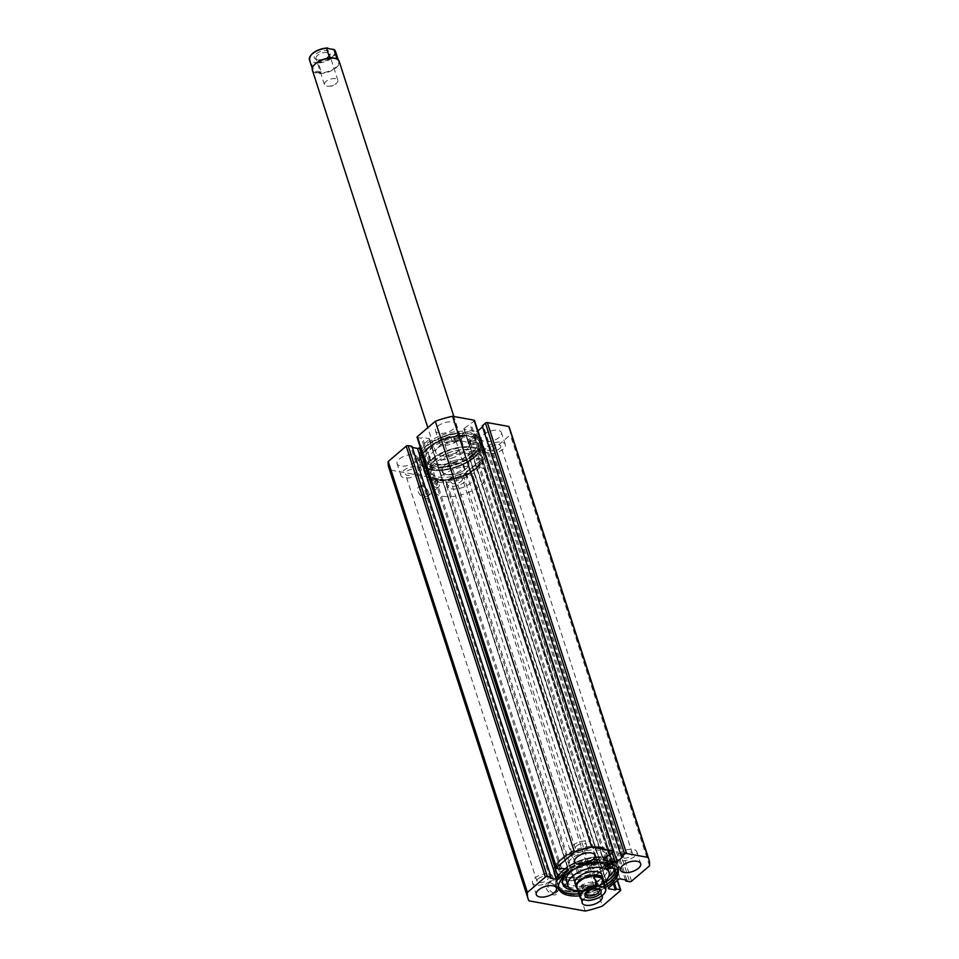<?xml version="1.0" encoding="UTF-8"?>
<svg xmlns="http://www.w3.org/2000/svg" width="959" height="959" viewBox="0 0 959 959"><rect width="100%" height="100%" fill="white"/><g stroke="black" fill="none" stroke-linecap="round" stroke-linejoin="round"><path stroke-width="0.72" stroke-dasharray="4.79 3.6" d="M558.438 863.412A25.413 12.011 162.1 0 0 558.174 867.979A25.413 12.011 162.1 0 0 581.622 872.822A25.413 12.011 162.1 0 0 606.268 856.926A25.413 12.011 162.1 0 0 606.532 852.359A25.413 12.011 162.1 0 0 583.096 847.528A25.413 12.011 162.1 0 0 558.438 863.412M559.588 866.96A25.413 12.011 162.1 0 0 559.325 871.527A25.413 12.011 162.1 0 0 582.76 876.37A25.413 12.011 162.1 0 0 607.419 860.487A25.413 12.011 162.1 0 0 607.682 855.919A25.413 12.011 162.1 0 0 584.235 851.077A25.413 12.011 162.1 0 0 559.588 866.96M568.927 864.515L575.04 883.455A14.121 6.665 162.1 0 0 588.059 886.14A14.121 6.665 162.1 0 0 601.761 877.317A14.121 6.665 162.1 0 0 601.904 874.776L595.791 855.836A14.121 6.665 162.1 0 0 582.76 853.15A14.121 6.665 162.1 0 0 569.071 861.973A14.121 6.665 162.1 0 0 568.927 864.515A14.121 6.665 162.1 0 0 581.945 867.2A14.121 6.665 162.1 0 0 595.635 858.365A14.121 6.665 162.1 0 0 595.791 855.836M566.385 881.021A21.601 10.201 162.1 0 0 586.321 885.133A21.601 10.201 162.1 0 0 607.263 871.623A21.601 10.201 162.1 0 0 607.491 867.739A21.601 10.201 162.1 0 0 604.578 864.443A5.227 2.469 -17.9 0 0 604.59 865.162A5.227 2.469 -17.9 0 0 609.66 866.097A5.227 2.469 162.1 0 1 614.731 867.032A5.227 2.469 162.1 0 1 614.779 867.571A27.571 13.03 162.1 0 1 614.611 868.506M577.869 890.827A21.601 10.201 162.1 0 0 603.93 882.412M554.278 867.679A31.06 14.673 162.1 0 0 553.954 873.265A31.06 14.673 162.1 0 0 582.604 879.187A31.06 14.673 162.1 0 0 612.729 859.767A31.06 14.673 162.1 0 0 613.053 854.181A31.06 14.673 162.1 0 0 584.403 848.259A31.06 14.673 162.1 0 0 554.278 867.679M557.718 878.336A31.06 14.673 162.1 0 0 557.395 883.922A31.06 14.673 162.1 0 0 586.045 889.832A31.06 14.673 162.1 0 0 616.169 870.412A31.06 14.673 162.1 0 0 616.493 864.838A31.06 14.673 162.1 0 0 587.843 858.916A31.06 14.673 162.1 0 0 557.718 878.336M598.584 862.74A21.601 10.201 162.1 0 0 573.782 869.405M476.143 467.56A29.645 14.013 162.1 0 0 480.375 463.041A29.645 14.013 162.1 0 0 469.311 447.541A29.645 14.013 162.1 0 0 432.377 459.613A29.645 14.013 162.1 0 0 432.761 478.421A29.645 14.013 162.1 0 0 476.143 467.56M433.804 460.991A28.231 13.342 -17.9 0 1 461.962 449.627A28.231 13.342 -17.9 0 1 481.514 456.1A28.231 13.342 -17.9 0 1 479.524 464.252A28.231 13.342 -17.9 0 1 475.484 468.555A28.231 13.342 -17.9 0 1 437.208 479.68L437.963 482.041L437.208 479.68A28.231 13.342 -17.9 0 1 434.163 478.901A28.231 13.342 -17.9 0 1 427.774 473.446A28.231 13.342 -17.9 0 1 433.804 460.991M561.614 859.744A29.645 14.013 -17.9 0 1 604.997 848.883A29.645 14.013 -17.9 0 1 605.381 867.691A29.645 14.013 -17.9 0 1 568.447 879.775A29.645 14.013 -17.9 0 1 557.383 864.263A29.645 14.013 -17.9 0 1 561.614 859.744M603.966 866.325A28.231 13.342 162.1 0 0 609.984 853.858A28.231 13.342 162.1 0 0 603.595 848.403A28.231 13.342 162.1 0 0 562.274 858.761A28.231 13.342 162.1 0 0 558.246 863.052A28.231 13.342 162.1 0 0 556.256 871.216A28.231 13.342 162.1 0 0 565.678 877.449L564.911 875.076L565.678 877.449A28.231 13.342 162.1 0 0 603.966 866.325M549.543 882.616A7.336 4.28 49.5 0 0 546.115 887.794A7.336 4.28 49.5 0 0 553.523 894.927A7.336 4.28 49.5 0 0 557.191 890.671A7.336 4.28 49.5 0 0 550.55 882.891A7.336 4.28 49.5 0 0 549.543 882.616M554.014 892.997A5.934 3.452 -130.5 0 1 548.728 888.789A5.934 3.452 -130.5 0 1 548.56 883.527A5.934 3.452 -130.5 0 1 550.802 883.059A5.934 3.452 -130.5 0 1 551.605 883.275A5.934 3.452 -130.5 0 1 556.975 889.556A5.934 3.452 -130.5 0 1 556.256 892.541A5.934 3.452 -130.5 0 1 554.014 892.997M421.457 486.033A7.336 4.28 49.5 0 0 418.028 491.212A7.336 4.28 49.5 0 0 425.424 498.344A7.336 4.28 49.5 0 0 429.093 494.089A7.336 4.28 49.5 0 0 422.451 486.309A7.336 4.28 49.5 0 0 421.457 486.033M425.916 496.414A5.934 3.452 -130.5 0 1 420.641 492.207A5.934 3.452 -130.5 0 1 420.462 486.944A5.934 3.452 -130.5 0 1 422.703 486.477A5.934 3.452 -130.5 0 1 423.518 486.692A5.934 3.452 -130.5 0 1 428.877 492.974A5.934 3.452 -130.5 0 1 428.17 495.959A5.934 3.452 -130.5 0 1 425.916 496.414M435.35 484.283A1.415 0.827 -130.5 0 1 434.583 481.909A1.415 0.827 -130.5 0 1 435.35 484.283M434.055 482.029L437.208 479.68M563.065 879.679A1.415 0.827 -130.5 0 1 562.298 877.317A1.415 0.827 -130.5 0 1 563.065 879.679M561.758 877.425L564.911 875.076M436.381 487.472A5.934 3.452 -130.5 0 1 431.106 483.264A5.934 3.452 -130.5 0 1 430.927 478.002A5.934 3.452 -130.5 0 1 433.168 477.534A5.934 3.452 -130.5 0 1 438.455 481.742A5.934 3.452 -130.5 0 1 438.635 487.016A5.934 3.452 -130.5 0 1 436.381 487.472M564.479 884.054A5.934 3.452 -130.5 0 1 559.193 879.847A5.934 3.452 -130.5 0 1 559.025 874.584A5.934 3.452 -130.5 0 1 561.267 874.117A5.934 3.452 -130.5 0 1 566.553 878.324A5.934 3.452 -130.5 0 1 566.721 883.599A5.934 3.452 -130.5 0 1 564.479 884.054M472.955 454.506A31.132 14.709 -17.9 0 1 441.907 467.021A31.132 14.709 -17.9 0 1 420.354 459.9A31.132 14.709 -17.9 0 1 426.995 446.163A31.132 14.709 -17.9 0 1 458.042 433.636A31.132 14.709 -17.9 0 1 479.596 440.768A31.132 14.709 -17.9 0 1 472.955 454.506M472.272 452.372A31.132 14.709 -17.9 0 1 441.224 464.887A31.132 14.709 -17.9 0 1 419.67 457.767A31.132 14.709 -17.9 0 1 426.311 444.029A31.132 14.709 -17.9 0 1 457.359 431.502A31.132 14.709 -17.9 0 1 478.913 438.635A31.132 14.709 -17.9 0 1 472.272 452.372M474.789 457.287A32.462 15.344 -17.9 0 1 442.399 470.342A32.462 15.344 -17.9 0 1 419.922 462.909A32.462 15.344 -17.9 0 1 426.851 448.584A32.462 15.344 -17.9 0 1 459.241 435.518A32.462 15.344 -17.9 0 1 481.718 442.95A32.462 15.344 -17.9 0 1 474.789 457.287A32.462 15.344 162.1 0 0 481.718 442.95A32.462 15.344 162.1 0 0 476.036 437.34L470.461 440.78A5.227 2.469 162.1 0 0 469.574 441.416A5.227 2.469 162.1 0 0 468.471 443.729A5.227 2.469 162.1 0 0 473.53 444.652A5.227 2.469 -17.9 0 1 478.601 445.587A5.227 2.469 -17.9 0 1 478.649 446.127A27.571 13.03 -17.9 0 1 472.511 455.489A27.571 13.03 -17.9 0 1 445.012 466.577A27.571 13.03 -17.9 0 1 425.916 460.26A27.571 13.03 -17.9 0 1 431.802 448.093A27.571 13.03 -17.9 0 1 445.887 440.169A5.227 2.469 -17.9 0 1 452.037 440.756A5.227 2.469 162.1 0 0 456.256 441.859A5.227 2.469 162.1 0 0 461.519 439.15L464.552 435.254A32.462 15.344 162.1 0 0 426.851 448.584A32.462 15.344 162.1 0 0 419.922 462.909A32.462 15.344 162.1 0 0 442.399 470.342A32.462 15.344 162.1 0 0 474.789 457.287M473.95 454.686A32.462 15.344 -17.9 0 1 441.56 467.74A32.462 15.344 -17.9 0 1 419.083 460.308A32.462 15.344 -17.9 0 1 426.012 445.983A32.462 15.344 -17.9 0 1 458.39 432.917A32.462 15.344 -17.9 0 1 480.879 440.349A32.462 15.344 -17.9 0 1 473.95 454.686M477.234 467.764A31.132 14.709 -17.9 0 1 446.187 480.279A31.132 14.709 -17.9 0 1 424.645 473.159A31.132 14.709 -17.9 0 1 431.286 459.421A31.132 14.709 -17.9 0 1 462.334 446.894A31.132 14.709 -17.9 0 1 483.875 454.027A31.132 14.709 -17.9 0 1 477.234 467.764M473.794 457.107A31.132 14.709 -17.9 0 1 442.746 469.622A31.132 14.709 -17.9 0 1 421.205 462.502A31.132 14.709 -17.9 0 1 427.846 448.764A31.132 14.709 -17.9 0 1 458.893 436.237A31.132 14.709 -17.9 0 1 480.435 443.37A31.132 14.709 -17.9 0 1 473.794 457.107M558.594 887.59A31.132 14.709 -17.9 0 1 558.162 886.548A31.132 14.709 -17.9 0 1 564.803 872.81A31.132 14.709 -17.9 0 1 595.851 860.283A31.132 14.709 -17.9 0 1 617.404 867.416A31.132 14.709 -17.9 0 1 617.656 868.506M609.708 863.124L612.921 861.146L612.154 858.773A32.462 15.344 -17.9 0 1 617.836 864.395A32.462 15.344 -17.9 0 1 610.907 878.732A32.462 15.344 -17.9 0 1 578.529 891.786A32.462 15.344 -17.9 0 1 556.052 884.354A32.462 15.344 -17.9 0 1 562.969 870.029A32.462 15.344 -17.9 0 1 595.359 856.962A32.462 15.344 -17.9 0 1 617.836 864.395A32.462 15.344 -17.9 0 1 610.907 878.732A32.462 15.344 -17.9 0 1 578.529 891.786A32.462 15.344 -17.9 0 1 556.052 884.354A32.462 15.344 -17.9 0 1 562.969 870.029A32.462 15.344 -17.9 0 1 600.682 856.699L597.649 860.595A5.227 2.469 -17.9 0 1 596.989 861.278A5.227 2.469 -17.9 0 1 591.787 863.376A5.227 2.469 -17.9 0 1 588.167 862.201A5.227 2.469 162.1 0 0 582.005 861.614A27.571 13.03 162.1 0 0 567.92 869.537A27.571 13.03 162.1 0 0 562.034 881.705A27.571 13.03 162.1 0 0 562.537 882.855M563.82 872.63A32.462 15.344 -17.9 0 1 596.198 859.564A32.462 15.344 -17.9 0 1 618.675 867.008A32.462 15.344 -17.9 0 1 611.746 881.333A32.462 15.344 -17.9 0 1 579.368 894.399A32.462 15.344 -17.9 0 1 556.891 886.955A32.462 15.344 -17.9 0 1 563.82 872.63M560.524 859.552A31.132 14.709 -17.9 0 1 591.571 847.025A31.132 14.709 -17.9 0 1 613.125 854.157A31.132 14.709 -17.9 0 1 606.484 867.895A31.132 14.709 -17.9 0 1 575.436 880.422A31.132 14.709 -17.9 0 1 553.882 873.289A31.132 14.709 -17.9 0 1 560.524 859.552M563.964 870.209A31.132 14.709 -17.9 0 1 595.012 857.682A31.132 14.709 -17.9 0 1 616.565 864.814A31.132 14.709 -17.9 0 1 609.924 878.552A31.132 14.709 -17.9 0 1 578.876 891.067A31.132 14.709 -17.9 0 1 557.323 883.946A31.132 14.709 -17.9 0 1 563.964 870.209M618.939 853.618A10.585 4.999 -17.9 0 1 629.5 849.362A10.585 4.999 -17.9 0 1 636.836 851.784A10.585 4.999 -17.9 0 1 634.57 856.459A10.585 4.999 -17.9 0 1 624.009 860.726A10.585 4.999 -17.9 0 1 616.685 858.293A10.585 4.999 -17.9 0 1 618.939 853.618M573.086 845.299A10.585 4.999 -17.9 0 1 583.647 841.043A10.585 4.999 -17.9 0 1 590.984 843.464A10.585 4.999 -17.9 0 1 588.718 848.14A10.585 4.999 -17.9 0 1 578.157 852.395A10.585 4.999 -17.9 0 1 570.833 849.974A10.585 4.999 -17.9 0 1 573.086 845.299M583.06 899.638A10.585 4.999 -17.9 0 1 584.403 898.247A10.585 4.999 -17.9 0 1 594.292 894.076A10.585 4.999 -17.9 0 1 601.988 895.802M580.579 886.416A10.585 4.999 -17.9 0 1 591.14 882.16A10.585 4.999 -17.9 0 1 598.464 884.582A10.585 4.999 -17.9 0 1 596.21 889.257A10.585 4.999 -17.9 0 1 585.649 893.512A10.585 4.999 -17.9 0 1 578.313 891.091A10.585 4.999 -17.9 0 1 580.579 886.416M534.726 878.084A10.585 4.999 -17.9 0 1 545.287 873.829A10.585 4.999 -17.9 0 1 552.612 876.25A10.585 4.999 -17.9 0 1 550.358 880.925A10.585 4.999 -17.9 0 1 539.797 885.181A10.585 4.999 -17.9 0 1 532.461 882.76A10.585 4.999 -17.9 0 1 534.726 878.084M483.588 434.547A10.585 4.999 -17.9 0 1 494.149 430.291A10.585 4.999 -17.9 0 1 501.473 432.713A10.585 4.999 -17.9 0 1 499.219 437.388A10.585 4.999 -17.9 0 1 488.658 441.643A10.585 4.999 -17.9 0 1 481.322 439.222A10.585 4.999 -17.9 0 1 483.588 434.547M487.412 446.391A10.585 4.999 -17.9 0 1 497.973 442.123A10.585 4.999 -17.9 0 1 505.297 444.556A10.585 4.999 -17.9 0 1 503.043 449.22A10.585 4.999 -17.9 0 1 492.482 453.487A10.585 4.999 -17.9 0 1 485.146 451.054A10.585 4.999 -17.9 0 1 487.412 446.391M437.736 426.228A10.585 4.999 -17.9 0 1 448.297 421.96A10.585 4.999 -17.9 0 1 455.621 424.381A10.585 4.999 -17.9 0 1 453.367 429.057A10.585 4.999 -17.9 0 1 442.806 433.324A10.585 4.999 -17.9 0 1 435.47 430.891A10.585 4.999 -17.9 0 1 437.736 426.228M441.56 438.059A10.585 4.999 -17.9 0 1 452.121 433.804A10.585 4.999 -17.9 0 1 459.445 436.225A10.585 4.999 -17.9 0 1 457.191 440.9A10.585 4.999 -17.9 0 1 446.63 445.156A10.585 4.999 -17.9 0 1 439.294 442.734A10.585 4.999 -17.9 0 1 441.56 438.059M445.216 467.333A10.585 4.999 -17.9 0 1 455.777 463.077A10.585 4.999 -17.9 0 1 463.101 465.499A10.585 4.999 -17.9 0 1 460.847 470.174A10.585 4.999 -17.9 0 1 450.286 474.429A10.585 4.999 -17.9 0 1 442.962 472.008A10.585 4.999 -17.9 0 1 445.216 467.333M449.04 479.176A10.585 4.999 -17.9 0 1 459.601 474.921A10.585 4.999 -17.9 0 1 466.925 477.342A10.585 4.999 -17.9 0 1 464.671 482.017A10.585 4.999 -17.9 0 1 454.11 486.273A10.585 4.999 -17.9 0 1 446.786 483.851A10.585 4.999 -17.9 0 1 449.04 479.176M399.364 459.013A10.585 4.999 -17.9 0 1 409.925 454.758A10.585 4.999 -17.9 0 1 417.249 457.179A10.585 4.999 -17.9 0 1 414.995 461.854A10.585 4.999 -17.9 0 1 404.434 466.11A10.585 4.999 -17.9 0 1 397.11 463.688A10.585 4.999 -17.9 0 1 399.364 459.013M403.188 470.845A10.585 4.999 -17.9 0 1 413.749 466.589A10.585 4.999 -17.9 0 1 421.073 469.011A10.585 4.999 -17.9 0 1 418.819 473.686A10.585 4.999 -17.9 0 1 408.258 477.942A10.585 4.999 -17.9 0 1 400.934 475.52A10.585 4.999 -17.9 0 1 403.188 470.845M415.331 473.051A5.862 2.769 162.1 0 0 416.578 470.473A5.862 2.769 162.1 0 0 412.526 469.131A5.862 2.769 162.1 0 0 406.676 471.48A5.862 2.769 162.1 0 0 405.429 474.07A5.862 2.769 162.1 0 0 409.481 475.412A5.862 2.769 162.1 0 0 415.331 473.051M538.215 878.72A5.862 2.769 -17.9 0 1 544.053 876.37A5.862 2.769 -17.9 0 1 548.116 877.701A5.862 2.769 -17.9 0 1 546.858 880.29A5.862 2.769 -17.9 0 1 541.02 882.652A5.862 2.769 -17.9 0 1 536.968 881.309A5.862 2.769 -17.9 0 1 538.215 878.72M461.183 481.382A5.862 2.769 162.1 0 0 462.43 478.793A5.862 2.769 162.1 0 0 458.378 477.45A5.862 2.769 162.1 0 0 452.528 479.812A5.862 2.769 162.1 0 0 451.281 482.401A5.862 2.769 162.1 0 0 455.333 483.732A5.862 2.769 162.1 0 0 461.183 481.382M584.067 887.051A5.862 2.769 -17.9 0 1 589.905 884.689A5.862 2.769 -17.9 0 1 593.969 886.032A5.862 2.769 -17.9 0 1 592.71 888.621A5.862 2.769 -17.9 0 1 586.872 890.971A5.862 2.769 -17.9 0 1 582.82 889.628A5.862 2.769 -17.9 0 1 584.067 887.051M453.691 440.265A5.862 2.769 162.1 0 0 454.95 437.676A5.862 2.769 162.1 0 0 450.886 436.333A5.862 2.769 162.1 0 0 445.048 438.695A5.862 2.769 162.1 0 0 443.801 441.284A5.862 2.769 162.1 0 0 447.853 442.626A5.862 2.769 162.1 0 0 453.691 440.265M576.587 845.934A5.862 2.769 -17.9 0 1 582.425 843.572A5.862 2.769 -17.9 0 1 586.476 844.915A5.862 2.769 -17.9 0 1 585.23 847.504A5.862 2.769 -17.9 0 1 579.392 849.854A5.862 2.769 -17.9 0 1 575.328 848.523A5.862 2.769 -17.9 0 1 576.587 845.934M499.555 448.596A5.862 2.769 162.1 0 0 500.802 446.007A5.862 2.769 162.1 0 0 496.738 444.664A5.862 2.769 162.1 0 0 490.9 447.026A5.862 2.769 162.1 0 0 489.653 449.603A5.862 2.769 162.1 0 0 493.705 450.946A5.862 2.769 162.1 0 0 499.555 448.596M622.439 854.253A5.862 2.769 -17.9 0 1 628.277 851.904A5.862 2.769 -17.9 0 1 632.329 853.246A5.862 2.769 -17.9 0 1 631.082 855.824A5.862 2.769 -17.9 0 1 625.244 858.185A5.862 2.769 -17.9 0 1 621.18 856.843A5.862 2.769 -17.9 0 1 622.439 854.253M617.224 880.446L481.058 458.846A1.415 0.671 -17.9 0 1 481.526 459.157A1.415 0.671 -17.9 0 1 481.226 459.781L463.257 475.137A63.522 30.017 -17.9 0 1 446.031 480.135L389.762 469.922A63.522 30.017 -17.9 0 1 388.839 467.728M412.334 447.457L410.92 447.194L411.962 446.307M568.04 869.441L429.164 439.486L420.246 447.11M429.164 439.486A1.415 0.671 162.1 0 0 429.464 438.862A1.415 0.671 162.1 0 0 428.997 438.551L568.172 869.465M556.711 868.47L417.525 437.556L421.385 438.251L422.428 437.364L428.997 438.551M474.489 420.474A1.415 0.671 -17.9 0 1 474.178 421.097L613.364 852.012M603.391 859.228L464.216 428.325L474.178 421.097M464.216 428.325A1.415 0.671 162.1 0 0 463.916 428.949A1.415 0.671 162.1 0 0 464.384 429.248L603.295 859.324M612.226 852.983L476.06 431.37L464.384 429.248M476.06 431.37A1.415 0.671 162.1 0 0 477.858 430.903M482.209 425.892L483.468 426.12L482.545 426.911M509.732 428.673A63.522 30.017 -17.9 0 1 510.356 434.895L492.387 450.239A1.415 0.671 -17.9 0 1 490.469 450.802L629.655 881.717M620.281 878.923L481.094 448.009L487.663 449.208L486.621 450.095L490.469 450.802M481.094 448.009A1.415 0.671 162.1 0 0 479.188 448.572L618.363 879.487M608.593 887.83L469.419 456.916L479.188 448.572M469.419 456.916A1.415 0.671 162.1 0 0 469.119 457.539A1.415 0.671 162.1 0 0 469.586 457.851L608.497 887.926M481.058 458.846L477.198 458.15L476.155 459.037L469.586 457.851M605.561 887.471A31.132 14.709 -17.9 0 1 579.5 895.886M649.531 865.809L510.356 434.895M463.257 475.137L602.444 906.051M585.218 911.05L446.031 480.135M389.762 469.922L528.936 900.837M563.592 879.571L565.678 877.449M438.515 481.921L437.963 482.041A28.231 13.342 162.1 0 0 468.735 475.952A28.231 13.342 162.1 0 0 482.269 458.462A28.231 13.342 162.1 0 0 472.847 452.24A28.231 13.342 162.1 0 0 442.075 458.33A28.231 13.342 162.1 0 0 428.541 475.82A28.231 13.342 162.1 0 0 437.963 482.041M550.094 878.108L410.92 447.194M561.614 868.267L422.428 437.364M560.559 869.166L421.385 438.251M625.424 879.859L486.621 450.095M626.85 880.122L487.663 449.208M613.34 883.778L476.155 459.037M614.383 882.879L477.198 458.15M610.14 854.769L470.953 423.854M608.893 854.541L469.706 423.626M622.643 857.034L483.468 426.12M604.877 885.349A31.132 14.709 -17.9 0 1 578.816 893.764M317.117 59.638A8.475 4.004 -17.9 0 1 316.206 59.41A8.475 4.004 -17.9 0 1 316.518 53.692A8.475 4.004 -17.9 0 1 327.582 50.695A8.475 4.004 -17.9 0 1 329.812 55.011A8.475 4.004 -17.9 0 1 317.117 59.638M327.091 52.625A7.061 3.333 162.1 0 0 319.395 54.148A7.061 3.333 162.1 0 0 316.014 58.523A7.061 3.333 162.1 0 0 317.609 59.89A7.061 3.333 162.1 0 0 318.364 60.081A7.061 3.333 162.1 0 0 328.949 56.221A7.061 3.333 162.1 0 0 329.44 54.184A7.061 3.333 162.1 0 0 327.091 52.625M335.494 78.674A7.061 3.333 162.1 0 0 327.81 80.196A7.061 3.333 162.1 0 0 324.418 84.56A7.061 3.333 162.1 0 0 326.779 86.118A7.061 3.333 162.1 0 0 329.021 86.202A7.061 3.333 162.1 0 0 335.087 84.248A7.061 3.333 162.1 0 0 337.856 80.232A7.061 3.333 162.1 0 0 335.494 78.674M313.485 65.895A13.69 6.473 162.1 0 0 312.646 69.671A13.69 6.473 162.1 0 0 317.213 72.692A13.69 6.473 162.1 0 0 332.138 69.743A13.69 6.473 162.1 0 0 338.707 61.256A13.69 6.473 162.1 0 0 335.806 58.691M312.358 70.163A14.121 6.665 162.1 0 0 317.069 73.28A14.121 6.665 162.1 0 0 332.449 70.223A14.121 6.665 162.1 0 0 339.222 61.484M464.132 459.685A14.121 6.665 -17.9 0 1 468.843 462.801A14.121 6.665 -17.9 0 1 462.07 471.54A14.121 6.665 -17.9 0 1 446.69 474.597A14.121 6.665 -17.9 0 1 441.979 471.48A14.121 6.665 -17.9 0 1 448.74 462.741A14.121 6.665 -17.9 0 1 464.132 459.685M598.416 888.873A7.061 3.333 162.1 0 0 597.793 888.597A7.061 3.333 162.1 0 0 597.037 888.406A7.061 3.333 162.1 0 0 586.464 892.266A7.061 3.333 162.1 0 0 586.117 892.841M579.907 869.813A7.061 3.333 162.1 0 0 587.603 868.291A7.061 3.333 162.1 0 0 590.984 863.927A7.061 3.333 162.1 0 0 588.622 862.369A7.061 3.333 162.1 0 0 586.381 862.285A7.061 3.333 162.1 0 0 580.315 864.239A7.061 3.333 162.1 0 0 577.546 868.255A7.061 3.333 162.1 0 0 579.907 869.813M576.707 887.231A13.69 6.473 162.1 0 0 579.799 889.868A13.69 6.473 162.1 0 0 581.274 890.252A13.69 6.473 162.1 0 0 601.796 882.771A13.69 6.473 162.1 0 0 602.767 878.816M577.09 888.418A14.121 6.665 162.1 0 0 579.38 889.724A14.121 6.665 162.1 0 0 580.902 890.12A14.121 6.665 162.1 0 0 602.06 882.4A14.121 6.665 162.1 0 0 603.151 880.002M477.438 466.446A28.231 13.342 162.1 0 0 446.666 472.535A28.231 13.342 162.1 0 0 433.132 490.025A28.231 13.342 162.1 0 0 442.555 496.247A28.231 13.342 162.1 0 0 473.326 490.157A28.231 13.342 162.1 0 0 486.86 472.667A28.231 13.342 162.1 0 0 477.438 466.446M468.711 473.89A14.121 6.665 162.1 0 0 453.331 476.947A14.121 6.665 162.1 0 0 446.558 485.686A14.121 6.665 162.1 0 0 451.281 488.802A14.121 6.665 162.1 0 0 466.661 485.745A14.121 6.665 162.1 0 0 473.434 477.007A14.121 6.665 162.1 0 0 468.711 473.89M605.932 888.633A13.69 6.473 -17.9 0 1 588.826 900.237L585.925 891.235L581.274 890.252L578.385 889.868L581.286 898.871M588.826 900.237L587.651 900.465M585.925 891.235L578.385 889.868M335.53 51.438A13.69 6.473 -17.9 0 1 318.424 63.03L321.325 72.033L317.213 72.692L313.785 70.666L310.884 61.664A13.69 6.473 -17.9 0 1 309.469 59.854M321.325 72.033L313.785 70.666M318.424 63.03L310.884 61.664M591.044 860.199A2.829 1.331 -17.9 0 1 593.861 859.06A2.829 1.331 -17.9 0 1 595.815 859.708A2.829 1.331 -17.9 0 1 595.215 860.954A2.829 1.331 -17.9 0 1 592.398 862.093A2.829 1.331 -17.9 0 1 590.444 861.446A2.829 1.331 -17.9 0 1 591.044 860.199M591.271 863.208A2.829 1.331 -17.9 0 1 591.811 862.573A2.829 1.331 -17.9 0 1 594.628 861.434A2.829 1.331 -17.9 0 1 596.582 862.081A2.829 1.331 -17.9 0 1 596.594 862.417M608.965 865.054A2.829 1.331 -17.9 0 1 606.867 864.431A2.829 1.331 -17.9 0 1 607.479 863.184A2.829 1.331 -17.9 0 1 610.296 862.045A2.829 1.331 -17.9 0 1 612.25 862.692A2.829 1.331 -17.9 0 1 611.638 863.939A2.829 1.331 -17.9 0 1 610.907 864.431M588.358 863.867A5.227 2.469 162.1 0 0 582.772 863.987A27.571 13.03 162.1 0 0 568.687 871.899A27.571 13.03 162.1 0 0 566.062 874.464M568.639 887.159A27.571 13.03 162.1 0 0 608.497 877.053M575.364 890.551A27.571 13.03 162.1 0 0 604.134 883.047M612.921 861.146A32.462 15.344 -17.9 0 1 618.603 866.768A32.462 15.344 -17.9 0 1 611.674 881.093A32.462 15.344 -17.9 0 1 579.296 894.16A32.462 15.344 -17.9 0 1 556.807 886.727A32.462 15.344 -17.9 0 1 563.736 872.39A32.462 15.344 -17.9 0 1 601.437 859.06L600.682 856.699M606.232 862.453A5.227 2.469 -17.9 0 1 606.591 862.225L612.154 858.773M597.745 863.651A5.227 2.469 -17.9 0 1 592.554 865.749A5.227 2.469 -17.9 0 1 588.922 864.562L588.167 862.201M601.437 859.06L598.979 862.225M475.52 442.495A2.829 1.331 162.1 0 0 476.12 441.248A2.829 1.331 162.1 0 0 474.166 440.601A2.829 1.331 162.1 0 0 471.349 441.739A2.829 1.331 162.1 0 0 470.749 442.986A2.829 1.331 162.1 0 0 472.703 443.633A2.829 1.331 162.1 0 0 475.52 442.495M474.753 440.133A2.829 1.331 162.1 0 0 475.352 438.886A2.829 1.331 162.1 0 0 473.398 438.239A2.829 1.331 162.1 0 0 470.581 439.378A2.829 1.331 162.1 0 0 469.982 440.613A2.829 1.331 162.1 0 0 471.936 441.26A2.829 1.331 162.1 0 0 474.753 440.133M459.085 439.51A2.829 1.331 162.1 0 0 459.697 438.263A2.829 1.331 162.1 0 0 457.731 437.616A2.829 1.331 162.1 0 0 454.926 438.754A2.829 1.331 162.1 0 0 454.314 440.001A2.829 1.331 162.1 0 0 456.268 440.649A2.829 1.331 162.1 0 0 459.085 439.51M458.33 437.148A2.829 1.331 162.1 0 0 458.929 435.901A2.829 1.331 162.1 0 0 456.975 435.254A2.829 1.331 162.1 0 0 454.158 436.393A2.829 1.331 162.1 0 0 453.559 437.64A2.829 1.331 162.1 0 0 455.513 438.287A2.829 1.331 162.1 0 0 458.33 437.148M475.268 434.966L469.694 438.407A5.227 2.469 162.1 0 0 468.819 439.054A5.227 2.469 162.1 0 0 467.704 441.356A5.227 2.469 162.1 0 0 472.775 442.291A5.227 2.469 -17.9 0 1 477.846 443.226A5.227 2.469 -17.9 0 1 477.894 443.753A27.571 13.03 -17.9 0 1 471.756 453.116A27.571 13.03 -17.9 0 1 444.245 464.216A27.571 13.03 -17.9 0 1 425.149 457.899A27.571 13.03 -17.9 0 1 431.035 445.731A27.571 13.03 -17.9 0 1 445.12 437.807A5.227 2.469 -17.9 0 1 451.269 438.383A5.227 2.469 162.1 0 0 455.489 439.486A5.227 2.469 162.1 0 0 460.752 436.789L463.784 432.881A32.462 15.344 162.1 0 0 426.084 446.211A32.462 15.344 162.1 0 0 419.155 460.548A32.462 15.344 162.1 0 0 441.643 467.98A32.462 15.344 162.1 0 0 474.022 454.914A32.462 15.344 162.1 0 0 480.95 440.589A32.462 15.344 162.1 0 0 475.268 434.966L476.036 437.34M463.784 432.881L464.552 435.254M460.656 478.038A25.413 12.011 -17.9 0 1 431.226 474.945A25.413 12.011 -17.9 0 1 450.167 456.244A25.413 12.011 -17.9 0 1 479.584 459.325A25.413 12.011 -17.9 0 1 460.656 478.038M459.505 474.489A25.413 12.011 -17.9 0 1 430.088 471.396A25.413 12.011 -17.9 0 1 449.016 452.696A25.413 12.011 -17.9 0 1 478.445 455.777A25.413 12.011 -17.9 0 1 459.505 474.489M446.379 442.147A14.121 6.665 -17.9 0 1 462.717 443.861A14.121 6.665 -17.9 0 1 452.204 454.254A14.121 6.665 -17.9 0 1 435.854 452.54A14.121 6.665 -17.9 0 1 446.379 442.147M452.492 461.087A14.121 6.665 -17.9 0 1 468.843 462.801A14.121 6.665 -17.9 0 1 458.318 473.195A14.121 6.665 -17.9 0 1 441.979 471.48A14.121 6.665 -17.9 0 1 452.492 461.087M455.285 462.202A21.601 10.201 -17.9 0 1 430.267 459.577A21.601 10.201 -17.9 0 1 446.355 443.669A21.601 10.201 -17.9 0 1 471.372 446.295A21.601 10.201 -17.9 0 1 455.285 462.202M453.751 457.467A21.601 10.201 -17.9 0 1 428.733 454.842A21.601 10.201 -17.9 0 1 444.832 438.934A21.601 10.201 -17.9 0 1 469.838 441.56A21.601 10.201 -17.9 0 1 453.751 457.467M460.68 476.911A31.06 14.673 -17.9 0 1 424.705 473.135A31.06 14.673 -17.9 0 1 447.853 450.274A31.06 14.673 -17.9 0 1 483.816 454.039A31.06 14.673 -17.9 0 1 460.68 476.911M457.239 466.254A31.06 14.673 -17.9 0 1 421.265 462.478A31.06 14.673 -17.9 0 1 444.401 439.618A31.06 14.673 -17.9 0 1 480.375 443.394A31.06 14.673 -17.9 0 1 457.239 466.254M631.573 881.153L492.387 450.239M481.226 459.781L620.401 890.695M327.75 48.022A13.126 6.21 162.1 0 0 326.635 48.058M310.608 55.646A13.126 6.21 162.1 0 0 312.059 61.436M316.938 62.323A13.126 6.21 162.1 0 0 332.042 56.929A13.126 6.21 162.1 0 0 332.629 48.909M598.404 862.968L597.649 860.595M582.772 863.987L582.005 861.614M610.427 868.47L609.66 866.097M615.222 868.938L614.779 867.571M469.694 438.407L470.461 440.78M477.894 443.753L478.649 446.127M460.752 436.789L461.519 439.15M451.269 438.383L452.037 440.756M445.12 437.807L445.887 440.169M472.775 442.291L473.53 444.652M558.174 867.979L559.325 871.527M553.954 873.265L557.395 883.922M613.053 854.181L616.493 864.838M607.491 867.739L607.826 868.77M606.532 852.359L607.682 855.919M479.524 464.252L480.375 463.041M603.595 848.403L604.997 848.883M430.927 478.002L420.462 486.944M559.025 874.584L548.56 883.527M419.67 457.767L420.354 459.9M421.205 462.502L424.645 473.159M618.087 869.549L617.404 867.416M616.565 864.814L613.125 854.157M636.836 851.784L640.66 863.627M590.984 843.464L594.808 855.296M598.464 884.582L602.288 896.413M552.612 876.25L556.436 888.094M505.297 444.556L501.473 432.713M459.445 436.225L455.621 424.381M466.925 477.342L463.101 465.499M421.073 469.011L417.249 457.179M548.116 877.701L416.578 470.473M593.969 886.032L462.43 478.793M586.476 844.915L454.95 437.676M632.329 853.246L500.802 446.007M481.514 456.1L609.984 853.858M427.774 473.446L556.256 871.216M621.18 856.843L489.653 449.603M575.328 848.523L443.801 441.284M582.82 889.628L451.281 482.401M536.968 881.309L405.429 474.07M400.934 475.52L397.11 463.688M446.786 483.851L442.962 472.008M439.294 442.734L435.47 430.891M485.146 451.054L481.322 439.222M532.461 882.76L536.285 894.603M578.313 891.091L582.137 902.922M570.833 849.974L574.657 861.805M616.685 858.293L620.509 870.137M463.916 428.949L603.091 859.851M469.119 457.539L608.294 888.454M617.524 880.206L481.526 459.157M429.464 438.862L568.651 869.777M557.323 883.946L553.882 873.289M558.857 888.681L558.162 886.548M480.435 443.37L483.875 454.027M478.913 438.635L479.596 440.768M566.721 883.599L556.256 892.541M438.635 487.016L428.17 495.959M438.515 481.933L435.889 484.175M423.518 486.692L422.451 486.309M428.877 492.974L429.093 494.089M551.605 883.275L550.55 882.891M556.975 889.556L557.191 890.671M558.246 863.052L557.383 864.263M434.163 478.901L432.761 478.421M317.609 59.89L316.206 59.41M324.418 84.56L316.014 58.523M462.717 443.861L453.883 416.506M597.793 888.597L599.207 889.077M590.984 863.927L599.399 889.964M428.541 475.82L433.132 490.025M446.558 485.686L575.04 883.455M473.434 477.007L601.904 874.776M482.269 458.462L486.86 472.667M586.381 862.285L583.12 862.537L580.315 864.239M577.546 868.255L585.961 894.303M586.464 892.266L585.601 893.476M435.854 452.54L427.822 427.666M338.707 61.256L338.323 60.069M312.646 69.671L312.262 68.485M329.021 86.202L332.293 85.95L335.087 84.248M337.856 80.232L329.44 54.184M328.949 56.221L329.812 55.011M596.582 862.081L595.815 859.708M613.005 865.066L612.25 862.692M562.801 884.078L562.034 881.705M605.357 867.535L604.59 865.162M615.498 869.405L614.731 867.032M607.634 866.792L606.867 864.431M591.212 863.819L590.444 861.446M475.352 438.886L476.12 441.248M458.929 435.901L459.697 438.263M425.149 457.899L425.916 460.26M477.846 443.226L478.601 445.587M467.704 441.356L468.471 443.729M453.559 437.64L454.314 440.001M469.982 440.613L470.749 442.986M431.226 474.945L430.088 471.396M430.267 459.577L428.733 454.842M424.705 473.135L421.265 462.478M483.816 454.039L480.375 443.394M471.372 446.295L469.838 441.56M479.584 459.325L478.445 455.777"/><path stroke-width="1.44" d="M603.151 880.002A14.121 6.665 162.1 0 0 603.055 878.324L601.904 874.776A14.121 6.665 162.1 0 0 588.886 872.091A14.121 6.665 162.1 0 0 575.184 880.913A14.121 6.665 162.1 0 0 575.04 883.455L576.191 887.003A14.121 6.665 162.1 0 0 577.09 888.418M573.782 869.405A21.601 10.201 162.1 0 0 566.613 877.137A21.601 10.201 162.1 0 0 566.385 881.021L567.92 885.756A21.601 10.201 162.1 0 0 577.869 890.827M603.93 882.412A21.601 10.201 162.1 0 0 608.797 876.358A21.601 10.201 162.1 0 0 609.025 872.474A21.601 10.201 162.1 0 0 589.102 868.363A21.601 10.201 162.1 0 0 568.148 881.872A21.601 10.201 162.1 0 0 567.92 885.756M606.232 862.453A5.227 2.469 -17.9 0 0 604.578 864.443A21.601 10.201 162.1 0 0 598.584 862.74M617.656 868.506A31.132 14.709 -17.9 0 1 610.763 881.153A31.132 14.709 -17.9 0 1 604.877 885.349M579.5 895.886A31.132 14.709 -17.9 0 1 558.857 888.681A31.132 14.709 -17.9 0 1 565.498 874.944A31.132 14.709 -17.9 0 1 596.546 862.417A31.132 14.709 -17.9 0 1 618.087 869.549A31.132 14.709 -17.9 0 1 611.446 883.287A31.132 14.709 -17.9 0 1 605.561 887.471M622.763 865.462A10.585 4.999 -17.9 0 1 633.324 861.206A10.585 4.999 -17.9 0 1 640.66 863.627A10.585 4.999 -17.9 0 1 638.394 868.303A10.585 4.999 -17.9 0 1 627.833 872.558A10.585 4.999 -17.9 0 1 620.509 870.137A10.585 4.999 -17.9 0 1 622.763 865.462M576.91 857.13A10.585 4.999 -17.9 0 1 587.471 852.875A10.585 4.999 -17.9 0 1 594.808 855.296A10.585 4.999 -17.9 0 1 592.542 859.971A10.585 4.999 -17.9 0 1 581.981 864.239A10.585 4.999 -17.9 0 1 574.657 861.805A10.585 4.999 -17.9 0 1 576.91 857.13M601.988 895.802A10.585 4.999 -17.9 0 1 602.288 896.413A10.585 4.999 -17.9 0 1 600.034 901.088A10.585 4.999 -17.9 0 1 589.473 905.344A10.585 4.999 -17.9 0 1 582.137 902.922A10.585 4.999 -17.9 0 1 583.06 899.638M538.55 889.928A10.585 4.999 -17.9 0 1 549.099 885.672A10.585 4.999 -17.9 0 1 556.436 888.094A10.585 4.999 -17.9 0 1 554.182 892.769A10.585 4.999 -17.9 0 1 543.621 897.025A10.585 4.999 -17.9 0 1 536.285 894.603A10.585 4.999 -17.9 0 1 538.55 889.928M608.497 887.926L608.773 888.765L615.33 889.952L616.385 889.065L620.233 889.76A1.415 0.671 162.1 0 1 620.713 890.072A1.415 0.671 162.1 0 1 620.401 890.695L602.444 906.051A63.522 30.017 -17.9 0 1 585.218 911.05L528.936 900.837A63.522 30.017 -17.9 0 1 528.025 898.631L388.839 467.728A63.522 30.017 -17.9 0 1 388.227 461.507L406.196 446.151A1.415 0.671 -17.9 0 1 408.102 445.599L547.289 876.514A1.415 0.671 162.1 0 0 545.371 877.065L406.196 446.151M556.232 868.159L417.057 437.244A1.415 0.671 -17.9 0 1 417.357 436.621L556.532 867.535A1.415 0.671 162.1 0 0 556.232 868.159A1.415 0.671 162.1 0 0 556.711 868.47L560.559 869.166L561.614 868.267L568.172 869.465A1.415 0.671 -17.9 0 1 568.651 869.777A1.415 0.671 -17.9 0 1 568.339 870.4L558.582 878.744A1.415 0.671 -17.9 0 1 556.664 879.295L550.094 878.108L551.149 877.209L411.962 446.307L408.102 445.599M556.664 879.295L417.477 448.392L412.334 447.457M417.477 448.392A1.415 0.671 162.1 0 0 419.395 447.829L558.582 878.744M420.246 447.11L419.395 447.829M417.357 436.621L435.314 421.265A63.522 30.017 -17.9 0 1 452.54 416.266L474.01 420.162A1.415 0.671 -17.9 0 1 474.489 420.474L613.664 851.388A1.415 0.671 162.1 0 0 613.197 851.077L474.01 420.162M477.858 430.903A1.415 0.671 162.1 0 0 477.966 430.819L617.152 861.733A1.415 0.671 -17.9 0 1 615.234 862.285L603.559 860.163A1.415 0.671 -17.9 0 1 603.091 859.851A1.415 0.671 -17.9 0 1 603.391 859.228L613.364 852.012A1.415 0.671 162.1 0 0 613.664 851.388M482.545 426.911L477.966 430.819M485.434 423.135A1.415 0.671 -17.9 0 1 487.352 422.583L626.539 853.498A1.415 0.671 162.1 0 0 624.621 854.049L485.434 423.135L482.209 425.892L621.396 856.807L622.643 857.034L617.152 861.733M487.352 422.583L508.821 426.479A63.522 30.017 -17.9 0 1 509.732 428.673L648.919 859.588A63.522 30.017 -17.9 0 1 649.531 865.809L631.573 881.153A1.415 0.671 162.1 0 1 629.655 881.717L625.795 881.009L625.424 879.859M528.025 898.631A63.522 30.017 -17.9 0 1 527.414 892.421L545.371 877.065M608.773 888.765A1.415 0.671 -17.9 0 1 608.294 888.454A1.415 0.671 -17.9 0 1 608.593 887.83L618.363 879.487A1.415 0.671 -17.9 0 1 620.281 878.923L626.85 880.122L625.795 881.009M626.539 853.498L647.996 857.394A63.522 30.017 -17.9 0 1 648.919 859.588M624.621 854.049L621.396 856.807M556.532 867.535L574.501 852.179A63.522 30.017 -17.9 0 1 591.727 847.181L613.197 851.077M551.149 877.209L547.289 876.514M591.727 847.181L452.54 416.266M527.414 892.421L388.227 461.507M435.314 421.265L574.501 852.179M508.821 426.479L647.996 857.394M615.33 889.952L613.34 883.778M616.385 889.065L614.383 882.879M578.816 893.764A31.132 14.709 -17.9 0 1 558.594 887.59M335.806 58.691A13.69 6.473 162.1 0 0 335.602 58.619A13.69 6.473 162.1 0 0 334.128 58.235A13.69 6.473 162.1 0 0 313.605 65.715A13.69 6.473 162.1 0 0 313.485 65.895M453.883 416.506L339.222 61.484A14.121 6.665 162.1 0 0 336.022 58.751A14.121 6.665 162.1 0 0 334.511 58.367A14.121 6.665 162.1 0 0 313.353 66.075A14.121 6.665 162.1 0 0 312.358 70.163L427.822 427.666M598.296 888.849A8.475 4.004 -17.9 0 1 599.207 889.077A8.475 4.004 -17.9 0 1 598.884 894.795A8.475 4.004 -17.9 0 1 587.831 897.792A8.475 4.004 -17.9 0 1 585.601 893.476A8.475 4.004 -17.9 0 1 598.296 888.849M586.117 892.841A7.061 3.333 162.1 0 0 585.961 894.303A7.061 3.333 162.1 0 0 588.323 895.862A7.061 3.333 162.1 0 0 596.007 894.339A7.061 3.333 162.1 0 0 599.399 889.964A7.061 3.333 162.1 0 0 598.416 888.873M588.826 900.237L587.651 900.465A13.126 6.21 162.1 0 0 602.755 895.083A13.126 6.21 162.1 0 0 603.355 887.051L604.53 886.823A13.69 6.473 -17.9 0 1 605.932 888.633L602.767 878.816A13.69 6.473 162.1 0 0 598.188 875.795A13.69 6.473 162.1 0 0 583.264 878.744A13.69 6.473 162.1 0 0 576.707 887.231L579.883 897.049A13.69 6.473 -17.9 0 1 596.989 885.457L598.464 886.164A13.126 6.21 162.1 0 0 583.372 891.558A13.126 6.21 162.1 0 0 582.772 899.578L581.286 898.871A13.69 6.473 -17.9 0 1 579.883 897.049L581.286 898.871M603.055 878.324A14.121 6.665 162.1 0 0 598.344 875.207A14.121 6.665 162.1 0 0 582.952 878.264A14.121 6.665 162.1 0 0 576.191 887.003M604.53 886.823L601.617 877.821L598.188 875.795L594.077 876.454L596.989 885.457M603.355 887.051L598.464 886.164M601.617 877.821L594.077 876.454M587.651 900.465L582.772 899.578M335.53 51.438L333.852 49.329L337.017 58.619L329.476 57.252L326.575 48.25L334.116 49.616A13.69 6.473 -17.9 0 1 335.53 51.438L338.323 60.069M312.262 68.485L309.469 59.854A13.69 6.473 -17.9 0 1 326.575 48.25L327.75 48.022M337.017 58.619L329.476 57.252M596.594 862.417A2.829 1.331 -17.9 0 1 595.983 863.328A2.829 1.331 -17.9 0 1 593.165 864.455A2.829 1.331 -17.9 0 1 591.212 863.819A2.829 1.331 -17.9 0 1 591.271 863.208M608.234 865.545A2.829 1.331 -17.9 0 1 611.051 864.419A2.829 1.331 -17.9 0 1 613.005 865.066A2.829 1.331 -17.9 0 1 612.405 866.313A2.829 1.331 -17.9 0 1 609.588 867.439A2.829 1.331 -17.9 0 1 607.634 866.792A2.829 1.331 -17.9 0 1 608.234 865.545M598.979 862.225L598.404 862.968A5.227 2.469 -17.9 0 1 597.745 863.651M562.537 882.855A27.571 13.03 162.1 0 0 568.639 887.159M608.497 877.053A27.571 13.03 162.1 0 0 608.641 876.934A27.571 13.03 162.1 0 0 614.611 868.506M566.062 874.464A27.571 13.03 162.1 0 0 562.801 884.078A27.571 13.03 162.1 0 0 575.364 890.551M604.134 883.047A27.571 13.03 162.1 0 0 609.409 879.295A27.571 13.03 162.1 0 0 615.546 869.933A5.227 2.469 162.1 0 0 615.498 869.405A5.227 2.469 162.1 0 0 610.427 868.47A5.227 2.469 -17.9 0 1 605.357 867.535A5.227 2.469 -17.9 0 1 607.347 864.586L609.708 863.124M588.922 864.562A5.227 2.469 162.1 0 0 588.358 863.867M610.907 864.431A2.829 1.331 -17.9 0 1 608.965 865.054M568.339 870.4L568.04 869.441M620.233 889.76L617.224 880.446M615.234 862.285L612.226 852.983M603.295 859.324L603.559 860.163M326.635 48.058A13.126 6.21 162.1 0 0 310.608 55.646M607.347 864.586L606.687 862.513M615.546 869.933L615.222 868.938M607.826 868.77L609.025 872.474M620.713 890.072L617.524 880.206M588.394 900.537C599.711 898.799 605.561 894.831 605.932 888.633M327.019 47.95C315.691 49.688 309.841 53.656 309.469 59.854"/></g></svg>
